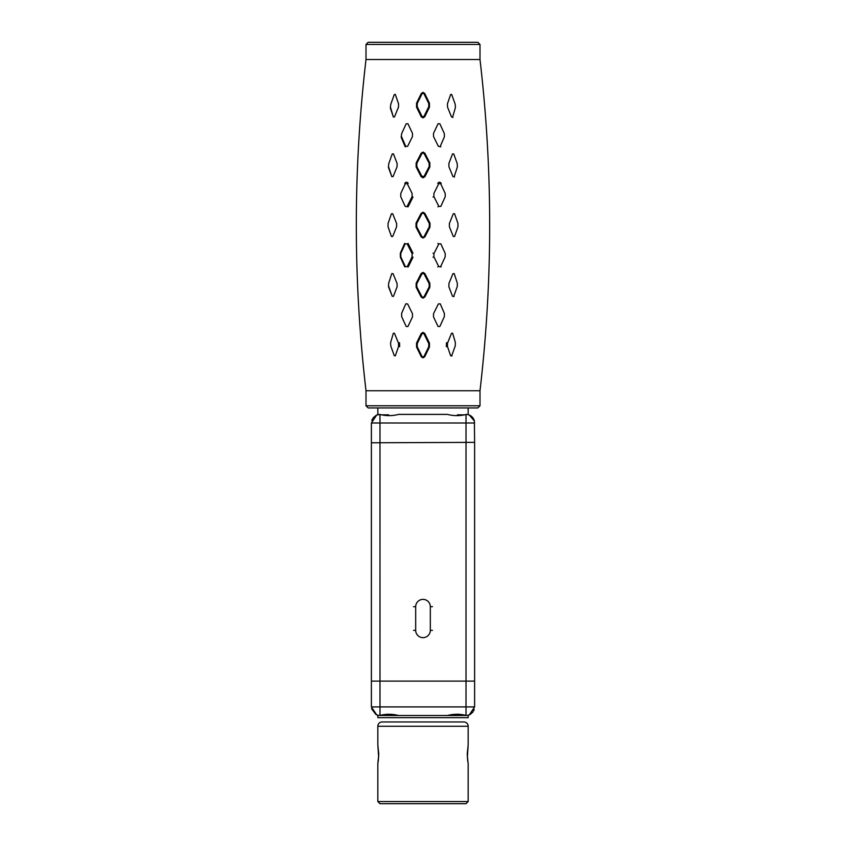 <?xml version="1.0" encoding="UTF-8"?>
<svg xmlns="http://www.w3.org/2000/svg" width="846" height="846" viewBox="0 0 846 846"><rect width="100%" height="100%" fill="white"/><g stroke="black" fill="none" stroke-linecap="round" stroke-linejoin="round"><path stroke-width="1.27" d="M468.166 414.667L468.166 407.941M377.834 414.667L377.834 407.941M468.166 715.24L468.166 717.662L377.834 717.662L377.834 715.24M366.001 405.794L368.158 407.941L477.842 407.941L479.999 405.794L366.001 405.794L366.001 390.736C353.099 280.322 353.099 169.919 366.001 59.506L366.001 44.447L479.999 44.447L479.999 59.506L366.001 59.506M479.999 405.794L479.999 390.736L366.001 390.736M428.753 103.455L429.44 103.159L424.724 93.494L423 92.351L421.276 93.494L416.56 103.159L417.247 103.455L422.027 93.79L423 93.134L423.973 93.779L428.753 103.455L428.785 106.67L424.026 116.293L423 116.96L421.974 116.304L417.215 106.67L417.247 103.455M429.44 103.159L429.482 107.114L428.785 106.67M417.215 106.67L416.518 107.114L421.213 116.748L423 117.89L424.787 116.748L429.482 107.114M424.851 153.232L423 152.09L421.149 153.232L416.147 162.971L416.137 166.969L421.118 176.687L423 177.829L424.882 176.687L429.863 166.969L429.853 162.971L424.851 153.232M424.904 213.372L423 212.219L421.097 213.372L416.01 223.122L416.01 227.13L421.097 236.88L423 238.022L424.904 236.88L429.99 227.119L429.99 223.111L424.904 213.372M424.882 273.565L423 272.412L421.118 273.565L416.137 283.283L416.147 287.27L421.149 297.009L423 298.152L424.851 297.009L429.853 287.27L429.863 283.283L424.882 273.565L424.132 273.988L429.186 283.706L429.176 286.921L424.1 296.65L423 297.337L421.9 296.66L416.824 286.921L416.814 283.706L421.868 273.988L423 273.3L424.132 273.988M424.787 333.493L423 332.362L421.213 333.493L416.518 343.127L416.56 347.093L421.276 356.758L423 357.89L424.724 356.758L429.44 347.093L429.482 343.127L424.787 333.493L424.026 333.948L428.785 343.571L428.753 346.797L423.973 356.462L423 357.118L422.027 356.462L417.247 346.797L417.215 343.571L421.974 333.948L423 333.282L424.026 333.948M479.999 44.447L477.842 42.3L368.158 42.3L366.001 44.447M416.518 107.114L416.56 103.159M424.882 176.687L421.868 176.254L416.814 166.535L416.824 163.32L421.9 153.591L423 152.904L424.1 153.581L429.176 163.32L429.186 166.535L424.132 176.254M429.186 166.535L429.863 166.969M416.137 166.969L416.814 166.535M421.868 176.254L421.118 176.687M424.904 236.88L423 237.176L421.847 236.478L416.687 226.728L416.687 223.513L421.847 213.763L423 213.065L424.153 213.763L429.313 223.513L429.313 226.728L424.153 236.478M429.313 226.728L429.99 227.119M416.01 227.13L416.687 226.728M421.847 236.478L421.097 236.88M429.863 283.283L429.186 283.706M421.118 273.565L421.868 273.988M416.814 283.706L416.137 283.283M429.482 343.127L428.785 343.571M421.213 333.493L421.974 333.948M417.215 343.571L416.518 343.127M412.087 196.632L412.985 197.033L408.11 206.784L405.181 206.413L400.761 196.727L400.793 193.448L405.319 183.698L407.264 183.688L412.097 193.406L412.087 196.632L407.159 206.392M405.319 183.698L404.8 183.349C405.89 181.848 407.032 181.848 408.216 183.328L407.264 183.688M391.804 176.645L388.42 167.423L388.737 163.722L392.258 153.961L393.464 153.898L397.123 163.5L397.06 166.789L393.041 176.581L391.804 176.645L388.663 167.096M388.737 163.722L392.258 153.961M405.752 146.39L405.223 146.813L401.152 137.221L401.681 133.541L406.154 123.791L407.941 123.728L412.488 133.351L412.457 136.576L407.613 146.337L405.752 146.39L401.607 136.819M393.379 117.076L390.355 108.055L390.757 104.333L394.289 94.541L395.315 94.403L398.572 103.847L398.466 107.135L394.479 116.928L393.379 117.076L390.609 107.696M398.466 343.116L399.524 342.715L399.65 346.659L398.572 346.405L395.315 355.838L394.289 355.701L390.757 345.919L390.609 342.556L393.379 333.176L394.479 333.313L398.466 343.116L398.572 346.405M394.289 355.701L390.757 345.919M392.258 296.28L388.504 286.773L388.663 283.156L391.804 273.596L393.052 273.681L397.06 283.452L397.123 286.741L393.464 296.343L392.258 296.28L388.737 286.519M388.663 283.156L391.804 273.596M412.097 256.835L412.996 257.205L408.216 266.924L405.319 266.543L400.793 256.793L400.761 253.514L405.181 243.828L407.159 243.849L412.087 253.62L412.097 256.835L407.264 266.564M405.319 266.543L404.8 266.892L400.348 257.131L400.317 253.144L404.663 243.447L405.181 243.828M407.159 243.849L408.11 243.458L412.985 253.208L412.087 253.62M441.2 266.892L438.736 266.564L433.903 256.835L433.913 253.62L438.841 243.849L440.819 243.828L445.239 253.514L445.208 256.793L440.681 266.543M445.239 253.514L445.208 256.793M433.004 257.205L433.903 256.835M438.736 266.564L437.784 266.924M437.89 243.458L438.841 243.849M433.913 253.62L433.015 253.208M454.027 296.544L452.536 296.343L448.877 286.741L448.94 283.452L452.959 273.67L454.196 273.596L457.337 283.156L457.263 286.519L453.742 296.28M452.007 355.912L450.685 355.838L447.428 346.405L447.534 343.116L451.521 333.313L452.621 333.176L455.391 342.556L455.243 345.919L451.711 355.701M447.428 346.405L446.35 346.659L446.477 342.715L447.534 343.116M452.938 117.446L451.521 116.928L447.534 107.135L447.428 103.847L450.685 94.414L451.711 94.541L455.243 104.333L455.391 107.696L452.621 117.065M440.777 146.813L438.376 146.326L433.543 136.576L433.512 133.351L438.059 123.728L439.846 123.791L444.319 133.541L444.393 136.819L440.248 146.39M454.503 176.994L452.948 176.571L448.94 166.789L448.877 163.5L452.536 153.898L453.742 153.961L457.263 163.722L457.337 167.096L454.196 176.645M433.015 197.033L433.913 196.621L433.903 193.406L438.736 183.688L440.681 183.698L445.208 193.448L445.239 196.727L440.819 206.413L438.841 206.392L433.913 196.621M438.841 206.392L437.89 206.784M438.736 183.688L437.784 183.328C438.915 181.837 440.057 181.848 441.2 183.349L440.681 183.698M407.941 326.514L406.154 326.461L401.681 316.7L401.607 313.422L405.752 303.862L407.624 303.915L412.457 313.665L412.488 316.89L407.941 326.514M392.703 236.489L391.434 236.489L388.039 226.802L388.039 223.439L391.434 213.752L392.703 213.752L396.615 223.481L396.615 226.76L392.703 236.489M439.846 326.461L438.059 326.514L433.512 316.89L433.543 313.665L438.387 303.904L440.248 303.851L444.393 313.432L444.319 316.7L439.846 326.461M454.566 236.489L453.297 236.489L449.385 226.76L449.385 223.481L453.297 213.752L454.566 213.752L457.961 223.45L457.961 226.802L454.566 236.489M377.834 801.553L468.166 801.553L466.019 803.7L379.981 803.7L377.834 801.553L377.834 763.483L378.786 754.23L377.834 744.977L377.834 726.27L468.166 726.27L468.166 744.977L467.214 754.23L468.039 762.849M468.166 801.553L468.166 763.483M382.138 721.966L463.862 721.966L382.138 721.966A4.304 4.304 0 0 0 377.834 726.27M463.862 721.966A4.304 4.304 0 0 1 468.166 726.27M467.352 757.73L468.166 744.977M468.028 762.764L467.87 761.918M467.69 760.766L467.51 759.38M377.834 744.977L378.67 757.508M378.49 759.38L378.31 760.766M378.12 761.95L377.982 762.722M377.951 762.891L377.834 763.483M458.722 714.14L454.566 715.515L466.558 715.452M454.566 715.515L391.434 715.515L387.278 714.14M379.442 715.452L391.434 715.515M444.51 715.515L466.009 715.388C459.727 713.876 453.53 713.918 447.428 715.515L398.572 715.515C392.481 713.918 386.284 713.876 379.991 715.388L401.49 715.515M376.66 714.849A8.608 8.608 0 0 0 378.606 715.399L376.66 714.849L371.383 706.907L371.383 681.104L474.617 681.104L474.617 706.907L469.932 714.574M379.981 715.515L377.972 715.282M375.962 714.521L371.584 708.8M376.491 714.775L377.993 715.282M467.912 414.603L469.34 415.069L474.384 420.991L474.617 442.363L371.383 442.786L474.617 442.363L474.617 681.104L371.383 681.104L371.383 423L375.994 415.375M466.009 715.388L466.019 706.907L371.383 706.907M379.991 715.388L379.981 442.786M468.028 715.282L467.362 715.409M469.34 714.849A8.608 8.608 0 0 1 467.404 715.399L469.34 714.849L474.617 706.907L466.019 706.907L466.019 442.786M470.112 714.479L469.583 714.743M469.541 714.764L467.753 715.335M377.972 414.635L379.981 414.392L376.66 415.069L371.383 423L466.019 423L466.019 442.363M377.443 414.783L376.47 415.143M376.396 415.185L373.054 417.903M401.49 414.392L444.51 414.392M376.66 415.069A8.608 8.608 0 0 1 378.596 414.508L379.981 414.519C386.273 416.042 392.47 415.999 398.572 414.392L447.428 414.392C453.519 415.999 459.716 416.042 466.009 414.519L466.019 423L474.617 423M470.122 415.439L469.202 415.005M468.769 414.847L469.551 415.153M474.384 420.991A8.608 8.608 0 0 0 467.394 414.508L466.009 414.519M379.981 414.519L379.981 442.363M467.404 414.508L468.028 414.635M470.006 415.375L471.592 416.444M473.855 419.468L474.416 421.118M379.442 414.466L378.638 414.508M466.019 414.392L466.558 414.466M388.589 715.082L381.609 715.082L388.589 715.082M457.411 715.082L464.391 715.082L457.411 715.082M388.589 414.826L381.609 414.826L388.589 414.826M457.411 414.826L464.391 414.826L457.411 414.826M430.318 606.677A7.318 7.318 0 0 0 423 599.37A7.318 7.318 0 0 0 415.682 606.677L415.682 630.344A7.318 7.318 0 0 0 423 637.651A7.318 7.318 0 0 0 430.318 630.344L430.318 606.677L432.465 606.677M415.682 606.677L413.535 606.677M415.682 630.344L413.535 630.344M430.318 630.344L432.465 630.344M479.999 59.506C492.901 169.919 492.901 280.322 479.999 390.736M468.081 715.261L469.17 714.912M470.239 714.405L472.956 712.004M473.644 710.894L474.183 709.625M377.919 414.646L376.83 414.995M372.356 419.013L371.817 420.293"/></g></svg>
